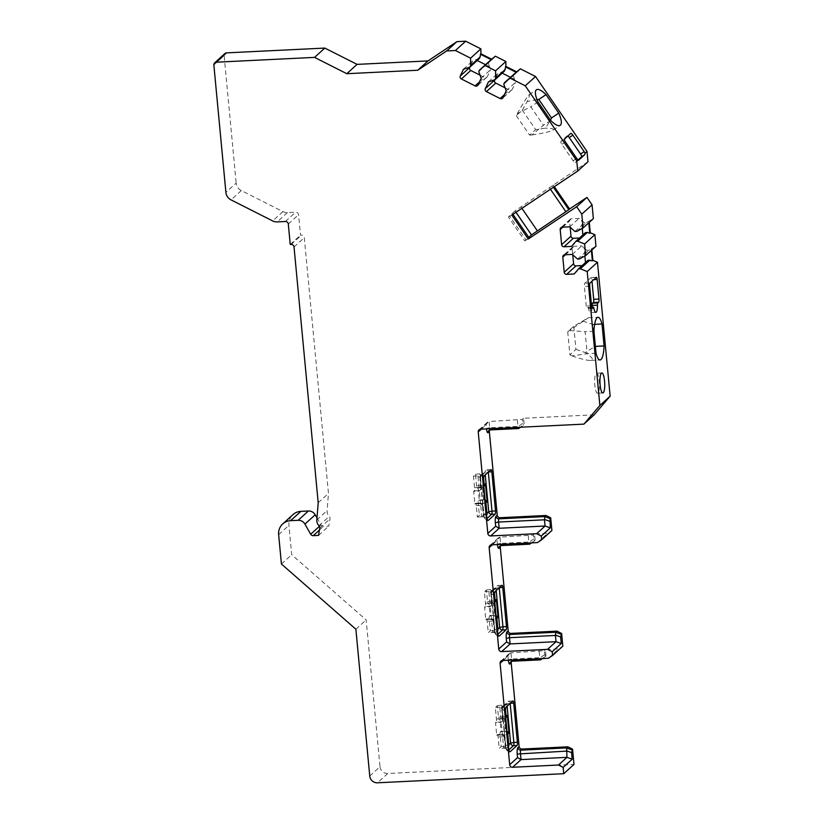 <?xml version="1.0" encoding="UTF-8"?>
<svg xmlns="http://www.w3.org/2000/svg" width="824" height="824" viewBox="0 0 824 824"><rect width="100%" height="100%" fill="white"/><g stroke="black" fill="none" stroke-linecap="round" stroke-linejoin="round"><path stroke-width="0.62" stroke-dasharray="4.12 3.09" d="M567.86 136.032A2.729 0.803 56.3 0 0 567.128 135.836A2.729 0.803 56.3 0 0 567.108 135.857L560.856 141.522A2.729 0.803 56.3 0 0 561.803 144.313L573.113 160.793A2.729 0.803 56.3 0 0 575.224 162.513A2.729 0.803 56.3 0 0 575.255 162.493L578.005 160M522.313 110.169L527.216 101.496C529.399 96.408 530.069 94.121 529.235 94.616C527.721 95.872 523.755 102.197 517.317 113.588L516.277 115.648L522.313 110.169L535.682 129.646L545.498 128.132L550.484 120.16M516.277 115.648L529.647 135.126L535.682 129.646M591.817 307.28L587.873 307.476L587.1 308.176A2.729 0.639 -92.8 0 1 586.987 308.228A2.729 0.639 -92.8 0 1 586.245 306.054L584.401 286.484A2.729 0.639 -92.8 0 1 584.752 283.26L590.993 277.606A2.729 0.639 -92.8 0 1 591.117 277.544A2.729 0.639 -92.8 0 1 591.848 279.717L591.993 281.242M587.873 307.476A2.729 0.639 -92.8 0 1 587.996 307.424A2.729 0.639 -92.8 0 1 588.604 308.67A8.642 2.029 -92.8 0 0 590.52 312.636L595.814 312.378M592.137 307.218A8.642 2.029 -92.8 0 1 590.52 312.636M597.966 392.997A10.001 2.359 -92.8 0 1 597.524 393.202A10.001 2.359 -92.8 0 1 594.691 383.325A10.001 2.359 -92.8 0 1 596.555 373.221A10.001 2.359 -92.8 0 1 599.336 382.14A10.001 2.359 -92.8 0 1 597.966 392.997M587.986 161.751L515.062 210.903L515.948 212.293M515.062 210.903L515.999 212.262M515.01 210.944L508.367 216.97L524.816 240.938L528.761 237.363M497.253 734.689A2.729 0.639 -92.8 0 1 497.377 734.627A2.729 0.639 -92.8 0 1 498.108 736.811L499.21 748.377L501.219 746.544L500.127 734.977A2.729 0.639 -92.8 0 1 500.477 731.764L501.085 731.218L499.911 718.755L499.303 719.311A2.729 0.639 -92.8 0 1 499.179 719.362A2.729 0.639 -92.8 0 1 498.448 717.189L497.356 705.622L495.337 707.445L496.429 719.012A2.729 0.639 -92.8 0 1 496.079 722.226L500.529 722.009A16.367 3.018 -5.4 0 0 500.343 722.545L495.543 722.772L496.718 735.235L501.528 734.998A16.367 3.018 174.6 0 1 501.713 734.472L496.656 735.235M495.471 722.782L496.079 722.226M486.325 619.02A2.729 0.639 -92.8 0 1 486.438 618.968A2.729 0.639 -92.8 0 1 487.18 621.141L488.272 632.708L490.29 630.885L489.199 619.318A2.729 0.639 -92.8 0 1 489.549 616.095L490.146 615.549L488.972 603.096L488.364 603.642A2.729 0.639 -92.8 0 1 488.251 603.693A2.729 0.639 -92.8 0 1 487.509 601.52L486.418 589.953L484.409 591.776L485.501 603.343A2.729 0.639 -92.8 0 1 485.151 606.567L489.6 606.351A16.367 3.018 -5.4 0 0 489.415 606.876L484.605 607.113L485.789 619.566L490.589 619.329A16.367 3.018 174.6 0 1 490.774 618.803L485.717 619.566M484.543 607.113L485.151 606.567M482.874 506.502L481.381 504.164L479.661 503.67A16.367 3.018 174.6 0 1 479.846 503.134L475.386 503.351A2.729 0.639 -92.8 0 1 475.51 503.299A2.729 0.639 -92.8 0 1 476.241 505.473L477.343 517.039L479.352 515.216L478.26 503.649A2.729 0.639 -92.8 0 1 478.61 500.436L479.218 499.88L478.044 487.427L477.436 487.973A2.729 0.639 -92.8 0 1 477.312 488.035A2.729 0.639 -92.8 0 1 476.581 485.851L475.489 474.284L473.47 476.118L474.562 487.684A2.729 0.639 -92.8 0 1 474.212 490.898L478.662 490.682A2.729 2.647 -142.4 0 0 481.103 487.849A13.637 2.513 -5.4 0 0 480.938 488.292A13.637 2.513 -5.4 0 0 481.195 488.704L482.874 506.502A13.637 2.513 174.6 0 1 482.627 506.08A13.637 2.513 174.6 0 1 482.782 505.637L484.028 517.204A13.483 2.493 174.6 0 1 484.203 517.009L486.531 514.897M473.604 491.444L474.212 490.898M479.661 503.67L474.851 503.897L473.676 491.444L479.372 491.011L481.195 488.704M475.386 503.351L474.789 503.907M369.749 776.023L380.019 766.711L366.144 619.906L291.696 554.717L288.925 525.351A13.637 13.019 47.8 0 1 293.004 514.598M316.983 517.936L320.969 524.919A2.729 2.606 -132.2 0 0 323.513 526.34L328.807 526.083L330.033 518.821A2.729 2.606 -132.2 0 0 329.25 516.421A7.272 6.942 -132.2 0 1 327.097 510.623L328.467 493.432L304.293 237.683A2.729 2.606 -132.2 0 0 301.399 235.139L300.513 235.18L298.576 214.714A2.729 2.606 -132.2 0 0 295.672 212.18L287.452 212.582A9.095 8.673 47.8 0 1 282.92 211.603L241.308 190.581A9.095 8.673 47.8 0 1 236.169 183.083L225.9 192.404M213.859 64.993L224.128 55.672L236.169 183.083M224.128 55.672A2.729 2.606 47.8 0 1 224.942 53.519M553.151 185.009L554.305 186.688M593.362 218.659L588.645 221.398L588.779 222.81M589.284 222.356L589.15 220.945M595.979 246.232L589.005 250.249L587.131 250.434L581.662 245.923L574.153 246.294A2.276 2.173 -132.2 0 0 572.155 248.621L572.742 254.812M591.889 249.94L591.756 248.529M594.176 414.812L523.559 418.262L524.157 424.587L520.593 427.213L523.446 425.225M489.631 430.066A2.729 2.606 -132.2 0 1 491.732 428.748L519.985 427.368L524.157 424.587M500.57 545.735A2.729 2.606 -132.2 0 1 502.671 544.417L530.914 543.037L535.085 540.256L534.488 533.921L547.733 533.272L551.905 530.491M511.498 661.404A2.729 2.606 -132.2 0 1 513.599 660.076L541.852 658.706L546.024 655.914L545.426 649.59L558.662 648.941L562.833 646.16M380.019 766.711A7.272 6.942 -132.2 0 0 387.754 773.489L574.009 764.394M499.88 708.115L500.889 718.796L503.001 719.084L502.022 707.6L499.869 707.229L499.88 708.115L501.991 708.413L502.022 707.6A13.483 2.493 174.6 0 1 502.207 707.404L505.174 704.716A2.729 2.606 -132.2 0 0 505.102 705.612L501.847 706.292L502.856 716.973L498.448 717.189M497.356 705.622L505.174 704.716M501.219 746.544L509.036 745.648M499.869 707.229L495.337 707.445M501.528 734.998L503.248 735.492L504.741 737.83A13.637 2.513 174.6 0 1 504.494 737.408A13.637 2.513 174.6 0 1 504.649 736.965A2.729 2.647 37.6 0 0 501.713 734.472A2.729 0.639 -92.8 0 1 501.826 734.411A2.729 0.639 -92.8 0 1 502.568 736.594L503.732 748.151L499.21 748.377M499.911 718.755L506.029 717.776M501.085 731.218L506.987 731.238M508.398 746.225L506.07 748.336A13.483 2.493 174.6 0 0 505.895 748.532L504.679 736.883A2.729 2.729 0 0 0 501.826 734.411L497.377 734.627M502.444 735.101L501.239 722.349L503.062 720.032L504.741 737.83M501.239 722.349L500.343 722.545M503.732 748.151L505.895 748.532L505.658 747.646A13.637 2.513 174.6 0 0 505.503 748.089A13.637 2.513 174.6 0 0 506.101 748.738L502.403 709.588L505.071 710.947M508.336 660.209A5.459 1.288 -92.8 0 1 508.284 659.736L507.945 656.172L509.242 653.597L510.952 652.824L544.19 650.702L545.313 656.563L542.46 658.551L545.282 656.584M545.426 649.59L544.19 650.702M548.393 658.263L558.662 648.941M517.328 420.116L517.915 426.348L489.672 427.728L489.085 421.497L522.323 419.375L523.415 425.256M489.817 428.717A2.729 0.639 -92.8 0 1 489.672 427.728L486.418 428.398L486.078 424.844L487.375 422.259L489.085 421.497L480.619 429.17M518.729 428.511L490.527 429.85A2.729 2.606 -132.2 0 0 490.301 429.871M522.704 423.392L517.987 426.678L518.224 427.337M519.985 427.368L518.77 428.47M523.559 418.262L522.323 419.375M355.875 629.217L366.144 619.906M281.427 564.028L291.696 554.717M573.761 326.242L575.945 349.376L569.909 354.856L567.715 331.732L573.761 326.242L588.429 317.745L567.715 331.732M569.693 330.537L585.122 331.732L587.203 353.681L572.093 355.906L569.909 354.856M572.093 355.906C581.074 359.017 587.224 360.521 590.52 360.428C594.228 360.088 592.435 357.451 585.164 352.538L595.258 346.379L593.187 324.419L582.177 320.897M575.945 349.376L585.164 352.538M596.03 353.249L587.203 353.681M594.619 324.347L593.187 324.419M593.96 331.299L585.122 331.732M576.769 231.41L586.4 222.665L584.525 222.851L579.056 218.339L571.547 218.71A2.276 2.173 -132.2 0 0 569.549 221.038L570.136 227.228M579.56 237.982L580.899 237.92L582.877 234.984M582.249 228.423L581.507 220.492M582.929 235.551L585.452 232.636M586.4 222.665L588.645 221.398M574.998 231.493L584.525 222.851M569.683 226.837L579.056 218.339M571.537 246.407L580.899 237.92M579.375 258.983L589.005 250.249M574.143 273.99L583.505 265.493L585.483 262.557M584.865 256.007L584.113 248.065M585.534 263.134L588.058 260.219M591.385 250.393L591.251 248.982M582.177 265.565L583.505 265.493M577.614 259.076L587.131 250.434M572.289 254.42L581.662 245.923M511.807 215.054L509.665 216.094L526.124 240.062L524.816 240.938M526.124 240.062L529.276 238.105M517.317 113.588L530.759 106.78L543.449 125.258L531.985 134.94L529.647 135.126M537.979 101.949L530.759 106.78M536.99 99.591L527.216 101.496M550.669 120.438L543.449 125.258M531.985 134.94C543.613 133.158 550.607 131.562 552.966 130.161C554.552 128.997 552.07 128.317 545.498 128.132M479.434 58.494L472.811 60.749L469.824 67.156M481.185 78.208L490.548 69.721L489.446 66.672L485.439 64.653M477.22 60.502L475.788 59.771M489.446 66.672L488.302 62.974L489.147 61.295M478.775 71.616L488.302 62.974M480.083 75.19L484.481 77.415A2.276 2.173 -132.2 0 0 487.417 76.447L490.548 69.721M463.438 69.247L472.811 60.749M290.244 244.501L300.513 235.18M318.198 502.753L328.467 493.432M318.528 535.404L328.807 526.083M504.432 71.121L497.809 73.388L494.833 79.784M506.183 90.846L515.556 82.349L514.444 79.31L510.447 77.291M502.218 73.13L500.786 72.409M514.444 79.31L513.301 75.612L514.145 73.923M503.783 84.244L513.301 75.612M505.081 87.818L509.479 90.043A2.276 2.173 -132.2 0 0 512.425 89.085L515.556 82.349M488.447 81.875L497.809 73.388M509.665 216.094L508.367 216.97M552.348 185.74L553.409 187.285M549.433 187.769L550.463 189.263M520.871 206.834L521.901 208.328M488.941 592.456L489.95 603.127L492.062 603.426L491.094 591.941L488.931 591.56L488.941 592.456L491.053 592.744L491.094 591.941A13.483 2.493 174.6 0 1 491.269 591.745L494.235 589.057A2.729 2.606 -132.2 0 0 494.173 589.953L490.919 590.633L491.928 601.304L487.509 601.52M486.418 589.953L494.235 589.057M490.29 630.885L498.108 629.979M488.931 591.56L484.409 591.776M490.589 619.329L492.319 619.823L493.803 622.161A13.637 2.513 174.6 0 1 493.555 621.749A13.637 2.513 174.6 0 1 493.71 621.306A2.729 2.647 37.6 0 0 490.774 618.803A2.729 0.639 -92.8 0 1 490.898 618.752A2.729 0.639 -92.8 0 1 491.629 620.925L492.803 632.492L488.272 632.708M488.972 603.096L495.09 602.117M490.146 615.549L496.048 615.569M497.469 630.556L495.142 632.667A13.483 2.493 174.6 0 0 494.956 632.863L493.741 621.214A2.729 2.729 0 0 0 490.898 618.752L486.438 618.968M491.506 619.442L490.301 606.68L492.124 604.373L493.803 622.161M490.301 606.68L489.415 606.876M492.803 632.492L494.956 632.863L494.719 631.977A13.637 2.513 174.6 0 0 494.565 632.42A13.637 2.513 174.6 0 0 495.173 633.069L491.464 593.919L494.132 595.289M528.266 535.785L528.854 542.007L500.601 543.387L500.014 537.166L533.262 535.044L534.374 540.894L531.521 542.882L535.085 540.256M497.397 544.551A5.459 1.288 -92.8 0 1 497.356 544.067L497.016 540.503L498.304 537.928L500.014 537.166L491.557 544.829M529.667 544.18L501.456 545.509A2.729 2.606 -132.2 0 0 501.229 545.529M533.633 539.061L528.926 542.336L529.163 542.995M530.914 543.037L529.708 544.128M534.488 533.921L533.262 535.044M537.454 542.594L547.733 533.272M539.195 651.444L539.782 657.676L511.539 659.056L510.952 652.824L502.486 660.498M540.596 659.839L512.394 661.178A2.729 2.606 -132.2 0 0 512.168 661.198M544.571 654.72L539.854 658.005L540.091 658.664M541.852 658.706L540.637 659.797M546.024 655.914L545.313 656.563M487.169 514.32L479.352 515.216M476.241 505.473L482.782 505.637A2.729 2.647 37.6 0 0 479.846 503.134A2.729 0.639 -92.8 0 1 479.959 503.083A2.729 0.639 -92.8 0 1 480.701 505.256L481.865 516.823L484.028 517.204L483.791 516.318A13.637 2.513 174.6 0 0 483.637 516.761A13.637 2.513 174.6 0 0 484.234 517.4L480.536 478.26L483.194 479.62M481.865 516.823L477.343 517.039M478.002 475.891L478.013 476.787L480.124 477.075L480.186 476.221L478.002 475.891L473.47 476.118M478.013 476.787L479.022 487.468L481.134 487.757L480.155 476.272A13.483 2.493 174.6 0 1 480.341 476.076L483.307 473.388A2.729 2.606 -132.2 0 0 483.235 474.284L483.492 477.014M475.489 474.284L483.307 473.388M484.162 486.448L478.044 487.427M485.12 499.911L479.218 499.88M505.73 717.931A2.729 2.606 47.8 0 1 503.711 719.095L499.303 719.311M500.477 731.764L505.493 731.001L504.319 718.549L503.711 719.095A2.729 0.639 -92.8 0 1 503.598 719.146A2.729 0.639 -92.8 0 1 502.856 716.973L505.596 716.54M507.121 706.189L506.914 703.974L505.102 705.612L505.359 708.341M512.837 700.997L509.314 701.173L504.535 705.509A2.729 2.606 -132.2 0 0 502.207 707.404M512.961 700.946L509.428 701.121A2.729 0.639 -92.8 0 0 509.314 701.173A2.729 2.606 -132.2 0 0 506.914 703.974L510.324 703.284M501.837 705.396A5.459 5.202 -132.2 0 0 501.847 706.292M500.127 734.977L504.546 734.761L505.555 745.442A5.459 5.202 -132.2 0 0 505.709 746.328M496.429 719.012L500.889 718.796A2.729 0.639 -92.8 0 1 500.529 722.009A2.729 2.647 -142.4 0 0 502.97 719.177A13.637 2.513 -5.4 0 0 502.805 719.62A13.637 2.513 -5.4 0 0 503.062 720.032M503.577 747.265L505.689 747.553L504.679 736.883L498.108 736.811M507.1 732.505A2.729 2.606 -132.2 0 0 504.896 731.547A2.729 0.639 -92.8 0 0 504.546 734.761L507.275 734.339M508.284 745.009L505.555 745.442M508.758 749.974L508.738 749.995A2.729 2.606 47.8 0 1 506.07 748.336M510.18 703.418L510.169 703.294A2.729 0.639 -92.8 0 0 509.428 701.121A2.729 2.729 0 0 0 507.728 701.821L502.959 706.158L501.795 708.939A13.637 2.513 -5.4 0 0 502.403 709.588A2.729 2.575 117.1 0 1 504.741 706.529L506.018 707.188M504.535 705.509A10.908 2.009 -5.4 0 0 504.741 706.529M501.96 708.496A13.637 2.513 -5.4 0 0 501.795 708.939L502.444 721.01A2.729 2.729 0 0 0 503.001 719.084L501.96 708.496M508.944 751.014A10.908 2.009 174.6 0 1 508.738 749.995M508.954 751.014A2.729 2.575 -62.9 0 1 506.101 748.738L508.769 750.097M503.217 660.467L507.945 656.172M481.35 429.129L486.078 424.844M491.732 428.748L490.527 429.85M319.434 530.048L323.513 526.34M319.424 526.32L320.969 524.919M387.754 773.489L377.485 782.8M562.792 227.167L569.549 221.038M562.184 227.197L571.547 218.71M564.79 254.781L574.153 246.294M565.398 254.75L572.155 248.621M564.471 139.112L560.856 141.522M565.408 141.903L561.803 144.313M576.718 158.383L573.113 160.793M578.396 160.392L575.255 162.493M479.424 81.998L484.481 77.415M478.054 84.944L487.417 76.447M241.308 190.581L231.039 199.892M282.92 211.603L272.651 220.914M287.452 212.582L277.173 221.893M285.403 221.491L295.672 212.18M288.307 224.035L298.576 214.714M291.119 244.45L301.399 235.139M294.024 246.994L304.293 237.683M316.828 519.944L327.097 510.623M318.981 525.743L329.25 516.421M319.753 528.143L330.033 518.821M504.422 94.636L509.479 90.043M503.052 97.582L512.425 89.085M592.157 307.929L587.1 308.176M593.774 279.624L591.848 279.717M596.288 277.338L590.993 277.606M590.046 283.003L584.752 283.26M589.696 286.227L584.401 286.484M591.539 305.797L586.245 306.054M593.898 308.413L588.604 308.67M494.791 602.272A2.729 2.606 47.8 0 1 492.783 603.426L488.364 603.642M489.549 616.095L494.565 615.332L493.391 602.88L492.783 603.426A2.729 0.639 -92.8 0 1 492.659 603.477A2.729 0.639 -92.8 0 1 491.928 601.304L494.658 600.871M496.192 590.52L495.986 588.305L494.173 589.953L494.431 592.672M501.909 585.339L498.376 585.504L493.597 589.84A2.729 2.606 -132.2 0 0 491.269 591.745M502.032 585.277L498.499 585.452A2.729 0.639 -92.8 0 0 498.376 585.504A2.729 2.606 -132.2 0 0 495.986 588.305L499.385 587.625M490.908 589.737A5.459 5.202 -132.2 0 0 490.919 590.633M489.199 619.318L493.607 619.102L494.616 629.773A5.459 5.202 -132.2 0 0 494.771 630.659M485.501 603.343L489.95 603.127A2.729 0.639 -92.8 0 1 489.6 606.351A2.729 2.647 -142.4 0 0 492.031 603.508A13.637 2.513 -5.4 0 0 491.877 603.951A13.637 2.513 -5.4 0 0 492.124 604.373M492.639 631.606L494.75 631.895L493.741 621.214L487.18 621.141M496.172 616.836A2.729 2.606 -132.2 0 0 493.957 615.878A2.729 0.639 -92.8 0 0 493.607 619.102L496.347 618.669M497.356 629.351L494.616 629.773M498.572 636.159L496.522 635.108A2.729 2.575 -62.9 0 0 498.015 635.356A10.908 2.009 174.6 0 1 497.809 634.326L497.809 634.326A2.729 2.606 47.8 0 1 495.142 632.667M499.241 587.749L499.231 587.625A2.729 0.639 -92.8 0 0 498.499 585.452A2.729 2.729 0 0 0 496.8 586.152L492.021 590.489L490.867 593.28A13.637 2.513 -5.4 0 0 491.464 593.919A2.729 2.575 117.1 0 1 493.813 590.87L495.09 591.519M493.597 589.84A10.908 2.009 -5.4 0 0 493.813 590.87M491.022 592.837A13.637 2.513 -5.4 0 0 490.867 593.28L491.506 605.341A2.729 2.729 0 0 0 492.062 603.426L491.022 592.837M493.246 620.812L494.565 632.42L496.522 635.108A2.729 2.575 -62.9 0 1 495.173 633.069L497.83 634.439M492.288 544.798L497.016 540.503M500.745 544.386A2.729 0.639 -92.8 0 1 500.601 543.387L497.356 544.067M502.671 544.417L501.456 545.509M278.646 534.663L288.925 525.351M511.683 660.055A2.729 0.639 -92.8 0 1 511.539 659.056L508.284 659.736M513.599 660.076L512.394 661.178M486.902 518.77L484.234 517.4A2.729 2.575 -62.9 0 0 485.583 519.45L483.637 516.761L482.308 505.153M490.97 469.67L487.447 469.845L482.668 474.171A10.908 2.009 -5.4 0 0 482.874 475.201L484.151 475.86M482.874 475.201A2.729 2.575 117.1 0 0 480.536 478.26A13.637 2.513 -5.4 0 1 479.928 477.611L481.082 474.82A2.729 2.606 -132.2 0 0 480.341 476.076M491.094 469.618L487.561 469.783A2.729 2.729 0 0 0 485.861 470.494A2.729 2.606 -132.2 0 1 487.447 469.845A2.729 0.639 -92.8 0 1 487.561 469.783A2.729 0.639 -92.8 0 1 488.302 471.967L479.98 474.964L480.989 485.635L476.581 485.851M482.668 474.171A2.729 2.606 -132.2 0 0 481.082 474.82L485.861 470.494A2.729 2.606 -132.2 0 0 485.048 472.646L485.254 474.861M487.643 520.5L485.583 519.45A2.729 2.575 -62.9 0 0 487.077 519.687A10.908 2.009 174.6 0 1 486.871 518.657L486.871 518.657A2.729 2.606 47.8 0 1 484.203 517.009M486.418 513.682L483.688 514.114A5.459 5.202 -132.2 0 0 483.843 515M481.71 515.937L483.822 516.226L482.812 505.555A2.729 2.729 0 0 0 479.959 503.083L475.51 503.299M474.562 487.684L479.022 487.468A2.729 0.639 -92.8 0 1 478.662 490.682A16.367 3.018 -5.4 0 0 478.476 491.207M480.093 477.168L481.134 487.757A2.729 2.729 0 0 1 480.577 489.672L479.928 477.611A13.637 2.513 -5.4 0 1 480.093 477.168M483.863 486.603A2.729 2.606 47.8 0 1 481.844 487.757L477.436 487.973M483.729 485.212L480.989 485.635A2.729 0.639 -92.8 0 0 481.731 487.818A2.729 0.639 -92.8 0 0 481.844 487.757L482.452 487.211L483.626 499.674L483.029 500.219A2.729 2.606 -132.2 0 1 485.233 501.167M485.408 503.001L482.679 503.433A2.729 0.639 -92.8 0 1 483.029 500.219L478.61 500.436M478.26 503.649L482.679 503.433L483.688 514.114M479.97 474.068A5.459 5.202 -132.2 0 0 479.98 474.964M480.577 503.773L479.372 491.011M505.74 718.044L505.297 718.446A2.729 2.729 0 0 1 503.598 719.146L499.179 719.362M504.175 736.481L505.503 748.089L507.45 750.777L509.51 751.828M500.91 661.147L509.242 653.597M479.043 429.819L487.375 422.259M490.156 429.397L488.941 430.488M590.52 360.428L600.068 359.964M588.429 317.745L597.977 317.281M570.229 219.246L560.866 227.743M572.835 246.829L563.472 255.327M529.235 94.616L536.496 89.765M552.966 130.161L560.217 125.32M578.427 160.381L575.224 162.513M486.933 77.116L477.56 85.603M511.931 89.744L502.568 98.241M601.85 372.963L596.555 373.221M602.828 392.945L597.524 393.202M596.411 277.286L591.117 277.544M592.281 307.97L586.987 308.228M591.797 307.239L587.996 307.424M494.802 602.375L494.359 602.777A2.729 2.729 0 0 1 492.659 603.477L488.251 603.693M489.971 545.478L498.304 537.928M501.085 545.066L499.88 546.158M512.023 660.724L510.818 661.827M477.312 488.035L481.731 487.818A2.729 2.729 0 0 0 483.431 487.108L483.873 486.716"/><path stroke-width="1.24" d="M584.7 154.696L578.427 160.381L577.902 159.743A2.729 0.803 -123.7 0 1 576.718 158.383L565.408 141.903A2.729 0.803 -123.7 0 1 564.471 139.112L570.713 133.447A2.729 0.803 -123.7 0 1 570.744 133.426A2.729 0.803 -123.7 0 1 572.865 135.146L584.175 151.626A2.729 0.803 -123.7 0 1 585.05 153.264L584.7 154.696L581.497 156.828A2.729 0.803 56.3 0 0 580.559 154.037L569.25 137.557A2.729 0.803 56.3 0 0 567.86 136.032M581.497 156.828L578.005 160M591.993 281.242L593.702 299.297A2.729 0.639 -92.8 0 1 593.352 302.511L592.58 303.211A2.729 0.639 -92.8 0 0 592.178 305.436A8.642 2.029 -92.8 0 1 592.137 307.218M515.948 212.293L531.47 234.912L515.999 212.262M528.761 237.363L531.47 234.912M315.201 514.794L304.921 524.105A7.272 6.942 -132.2 0 0 298.133 520.304L290.625 520.675A13.637 13.019 -132.2 0 0 282.725 523.92L293.004 514.598A13.637 13.019 47.8 0 1 300.904 511.364L308.403 510.993A7.272 6.942 47.8 0 1 315.201 514.794L316.983 517.936M324.821 48.08L314.552 57.392L216.249 62.191A2.729 2.606 -132.2 0 0 214.673 62.84L224.942 53.519A2.729 2.606 47.8 0 1 226.528 52.87L324.821 48.08L357.08 64.375L428.017 60.914L456.918 41.633L446.639 50.944L455.425 50.511L470.586 58.174L470.638 65.549L469.907 67.125L463.438 69.247L460.307 75.973A2.276 2.173 -132.2 0 0 461.409 78.98L475.118 85.902A2.276 2.173 -132.2 0 0 478.054 84.944L481.185 78.208L478.775 71.616L479.517 70.03L485.099 65.508L495.584 70.812L495.646 78.177L494.905 79.763L488.447 81.875L485.315 88.611A2.276 2.173 -132.2 0 0 486.407 91.608L500.117 98.54A2.276 2.173 -132.2 0 0 503.052 97.582L506.183 90.846L503.783 84.244L504.515 82.657L510.097 78.146L525.269 85.809L576.749 160.793L577.902 159.743M554.305 186.688L569.6 208.977L586.946 197.4L576.666 206.721L528.266 239.022L511.807 215.054L577.717 171.062L587.986 161.751L587.018 151.472L535.538 76.498L520.377 68.835L516.648 71.843L505.895 66.404L505.864 61.501L495.368 56.197L491.65 59.204L480.897 53.776L480.856 48.863L465.694 41.2L456.918 41.633M586.946 197.4L592.065 204.857L581.785 214.178L583.093 227.97L576.769 231.41L574.998 231.493L569.683 226.837L562.184 227.197A2.276 2.173 -132.2 0 0 560.186 229.536L561.618 244.656A2.276 2.173 -132.2 0 0 564.028 246.778L571.537 246.407L575.924 241.278L577.696 241.195L584.607 243.976L585.699 255.553L579.375 258.983L577.614 259.076L572.289 254.42L564.79 254.781A2.276 2.173 -132.2 0 0 562.792 257.119L564.224 272.239A2.276 2.173 -132.2 0 0 566.634 274.361L574.143 273.99L578.53 268.861L580.302 268.779L587.213 271.559L599.872 405.47L583.897 424.123L480.619 429.17A2.729 2.606 47.8 0 0 478.229 431.961L481.35 429.129M583.093 227.97L593.362 218.659L592.065 204.857M585.699 255.553L595.979 246.232L594.876 234.665L590.272 232.801L589.284 222.356M583.897 424.123L594.176 414.812L610.141 396.159L597.482 262.248L592.878 260.384L591.889 249.94M489.631 430.066A2.729 2.606 -132.2 0 0 489.343 431.549L497.243 515.185A2.729 2.606 -132.2 0 0 500.147 517.719L546.044 515.484L544.798 516.669L549.999 518.481L550.308 527.844L545.076 526.021L499.169 528.266L495.667 526.268L495.337 522.715A5.459 1.288 -92.8 0 1 496.038 516.277L497.243 515.185M511.498 661.404A2.729 2.606 -132.2 0 0 511.21 662.877L519.11 746.513A2.729 2.606 -132.2 0 0 522.014 749.057L567.911 746.812L572.567 749.171L571.557 752.59L572.186 759.182L563.142 767.381L558.487 765.022L512.579 767.268A2.729 2.606 47.8 0 1 509.685 764.724L500.096 663.299A2.729 2.606 47.8 0 1 502.486 660.498L548.393 658.263L552.564 655.471L552.204 651.712L547.548 649.364L501.651 651.599A2.729 2.606 47.8 0 1 498.747 649.065L489.157 547.63A2.729 2.606 47.8 0 1 491.557 544.829L537.454 542.594L541.625 539.813L551.905 530.491L550.7 517.832L546.044 515.484M500.57 545.735A2.729 2.606 -132.2 0 0 500.271 547.208L508.181 630.844A2.729 2.606 -132.2 0 0 511.076 633.388L556.983 631.143L555.767 632.245L555.428 635.119L556.004 641.69L547.548 649.364M552.564 655.471L562.833 646.16L561.638 633.501L556.983 631.143M572.567 749.171L574.009 764.394L563.74 773.705L377.485 782.8A7.272 6.942 -132.2 0 1 369.749 776.023L355.875 629.217L281.427 564.028L278.646 534.663A13.637 13.019 -132.2 0 1 282.725 523.92M563.142 767.381L563.74 773.705M478.229 431.961L487.818 533.396A2.729 2.606 47.8 0 0 490.713 535.94L536.62 533.694L541.275 536.053L541.625 539.813M576.666 206.721L581.785 214.178M577.717 171.062L576.749 160.793M314.552 57.392L346.811 73.697L417.747 70.236L446.639 50.944M214.673 62.84A2.729 2.606 -132.2 0 0 213.859 64.993L225.9 192.404A9.095 8.673 -132.2 0 0 231.039 199.892L272.651 220.914A9.095 8.673 -132.2 0 0 277.173 221.893L285.403 221.491A2.729 2.606 47.8 0 1 288.307 224.035L290.244 244.501L291.119 244.45A2.729 2.606 47.8 0 1 294.024 246.994L318.198 502.753L316.828 519.944A7.272 6.942 -132.2 0 0 318.981 525.743A2.729 2.606 47.8 0 1 319.753 528.143L318.528 535.404L313.244 535.662A2.729 2.606 47.8 0 1 310.7 534.24L319.424 526.32M304.921 524.105L310.7 534.24M505.359 708.341L506.111 716.293L507.316 715.201L505.74 718.044M506.987 731.238L509.005 732.989L507.316 715.201M509.005 732.989L507.79 734.091L508.799 744.762A2.729 2.606 -132.2 0 0 509.036 745.648L508.377 745.936M509.036 745.648L508.398 746.225M517.4 742.269A2.729 0.639 -92.8 0 1 517.05 745.493L510.231 751.673L509.51 751.828L508.769 750.097L505.071 710.947L506.018 707.188L512.837 700.997A2.729 0.639 -92.8 0 1 512.961 700.946A2.729 0.639 -92.8 0 1 513.702 703.119L517.4 742.269L513.867 742.445A2.729 0.639 -92.8 0 1 513.517 745.658A2.729 2.606 47.8 0 1 510.612 743.124L507.121 706.189M541.275 536.053L550.308 527.844M550.7 517.832L549.999 518.481M561.638 633.501L560.629 636.931L561.247 643.513L556.004 641.69L510.108 643.925L506.606 641.937L506.266 638.373A5.459 1.288 -92.8 0 1 506.966 631.946L508.181 630.844M552.204 651.712L561.247 643.513M490.713 535.94L499.169 528.266L498.582 522.035L544.489 519.8L544.798 516.669M544.489 519.8L545.076 526.021L536.62 533.694M518.224 427.337L518.729 428.521L490.404 429.901A2.729 0.639 -92.8 0 1 489.817 428.717M483.194 479.62L484.151 475.86L490.97 469.67A2.729 0.639 -92.8 0 1 491.094 469.618A2.729 0.639 -92.8 0 1 491.835 471.792L495.533 510.942A2.729 0.639 -92.8 0 1 495.183 514.155L488.364 520.346L487.643 520.5L486.902 518.77L483.194 479.62M604.085 345.946L602.014 323.987A21.373 5.026 87.2 0 0 597.977 317.281A21.373 5.026 87.2 0 0 593.96 331.299L596.03 353.249A21.373 5.026 87.2 0 0 600.068 359.964A21.373 5.026 87.2 0 0 604.085 345.946L595.381 346.368M602.014 323.987L594.619 324.347M594.876 234.665L584.607 243.976M597.482 262.248L587.213 271.559M610.141 396.159L599.872 405.47M603.261 392.739A10.001 2.359 -92.8 0 1 602.828 392.945A10.001 2.359 -92.8 0 1 599.985 383.067A10.001 2.359 -92.8 0 1 601.85 372.963A10.001 2.359 -92.8 0 1 604.631 381.883A10.001 2.359 -92.8 0 1 603.261 392.739M598.646 302.253A2.729 0.639 -92.8 0 0 598.996 299.04L597.143 279.46A2.729 0.639 -92.8 0 0 596.411 277.286A2.729 0.639 -92.8 0 0 596.288 277.338L590.046 283.003A2.729 0.639 -92.8 0 0 589.696 286.227L591.539 305.797A2.729 0.639 -92.8 0 0 592.281 307.97A2.729 0.639 -92.8 0 0 592.404 307.918L593.177 307.218A2.729 0.639 87.2 0 1 593.29 307.156A2.729 0.639 87.2 0 1 593.898 308.413A8.642 2.029 87.2 0 0 595.814 312.378A8.642 2.029 87.2 0 0 597.472 305.179A2.729 0.639 87.2 0 1 597.874 302.954L598.646 302.253L593.352 302.511M585.05 153.264L587.018 151.472M577.696 241.195L587.327 232.45L589.768 233.264L588.779 222.81M582.877 234.984L582.249 228.423M575.924 241.278L585.452 232.636L587.327 232.45M570.136 227.228L570.981 236.169A2.276 2.173 -132.2 0 0 573.401 238.28L579.56 237.982M585.483 262.557L584.865 256.007M578.53 268.861L588.058 260.219L592.374 260.848L591.385 250.393M580.302 268.779L589.933 260.034M572.742 254.812L573.586 263.742A2.276 2.173 -132.2 0 0 576.007 265.864L582.177 265.565M528.266 239.022L529.276 238.105L512.93 214.302M553.409 187.285L568.797 209.708L569.6 208.977M568.797 209.708L531.521 234.871M558.734 113.135L546.044 94.647A21.373 6.324 56.3 0 0 536.496 89.765A21.373 6.324 56.3 0 0 537.979 101.949L550.669 120.438A21.373 6.324 56.3 0 0 560.217 125.32A21.373 6.324 56.3 0 0 558.734 113.135L551.503 117.956L538.814 99.467L536.99 99.591M546.044 94.647L538.814 99.467M550.484 120.16L551.503 117.956M535.538 76.498L525.269 85.809M465.694 41.2L455.425 50.511M480.856 48.863L470.586 58.174M505.864 61.501L495.584 70.812M495.368 56.197L485.099 65.508M520.377 68.835L510.097 78.146M480.897 53.776L479.434 58.494L469.907 67.125M470.638 65.549L480.279 56.804M485.439 64.653L477.22 60.502M479.517 70.03L491.145 59.668L480.392 54.23M469.824 67.156L469.68 67.486A2.276 2.173 -132.2 0 0 470.772 70.483L480.083 75.19M417.747 70.236L428.017 60.914M346.811 73.697L357.08 64.375M505.895 66.404L504.432 71.121L494.905 79.763M495.646 78.177L505.277 69.443M510.447 77.291L502.218 73.13M504.515 82.657L516.143 72.296L505.39 66.868M494.833 79.784L494.678 80.113A2.276 2.173 -132.2 0 0 495.77 83.111L505.081 87.818M550.463 189.263L565.892 211.737M521.901 208.328L537.33 230.802M494.431 592.672L495.183 600.624L496.388 599.532L494.802 602.375M496.048 615.569L498.067 617.331L496.388 599.532M498.067 617.331L496.862 618.422L497.871 629.103A2.729 2.606 -132.2 0 0 498.108 629.979L497.438 630.267M498.108 629.979L497.469 630.556M506.461 626.601A2.729 0.639 -92.8 0 1 506.111 629.824L499.293 636.004L498.572 636.159L497.83 634.439L494.132 595.289L495.09 591.519L501.909 585.339A2.729 0.639 -92.8 0 1 502.032 585.277A2.729 0.639 -92.8 0 1 502.764 587.461L506.461 626.601L502.939 626.776A2.729 0.639 -92.8 0 1 502.578 630A2.729 2.606 47.8 0 1 499.684 627.455L496.192 590.52M529.163 542.995L529.667 544.18L501.342 545.57A2.729 0.639 -92.8 0 1 500.745 544.386M567.911 746.812L566.665 747.996L571.866 749.809M566.665 747.996L566.943 757.359L558.487 765.022M572.186 759.182L566.943 757.359L521.036 759.594L517.534 757.606L517.204 754.042A5.459 1.288 -92.8 0 1 517.905 747.605L519.11 746.513M540.091 658.664L540.596 659.849L542.46 658.551L540.596 659.849L512.271 661.229A2.729 0.639 -92.8 0 1 511.683 660.055M483.492 477.014L484.244 484.965L485.449 483.863L487.139 501.662L485.923 502.753L486.933 513.434A2.729 2.606 -132.2 0 0 487.169 514.32L486.531 514.897M487.169 514.32L486.51 514.609M485.449 483.863L483.873 486.716M487.139 501.662L485.12 499.911M505.596 716.54L506.111 716.293A2.729 2.606 47.8 0 1 505.73 717.931M508.284 745.009L510.612 743.124L513.867 742.445L510.18 703.418M507.275 734.339L507.79 734.091A2.729 2.606 -132.2 0 0 507.1 732.505M517.05 745.493L513.517 745.658L508.758 749.974M513.702 703.119L510.324 703.284M510.231 751.673L508.954 751.014A10.908 2.009 174.6 0 1 508.944 751.014M509.685 764.724L517.534 757.606M511.21 662.877L509.994 663.979A5.459 1.288 -92.8 0 1 508.336 660.209M500.096 663.299L503.217 660.467M544.499 519.45L549.69 521.262M495.337 522.715L498.582 522.035A2.729 0.639 -92.8 0 1 498.932 518.821L544.839 516.576M500.147 517.719L498.932 518.821A2.729 2.606 47.8 0 1 496.038 516.277M490.527 429.85A2.729 0.639 -92.8 0 1 490.404 429.901L488.941 430.488A2.729 2.606 -132.2 0 0 488.127 432.641A5.459 1.288 -92.8 0 1 486.469 428.882M490.301 429.871A2.729 2.606 -132.2 0 0 488.941 430.488M520.593 427.213L518.729 428.511L520.593 427.213M487.818 533.396L495.667 526.268M489.343 431.549L488.127 432.641M313.244 535.662L319.434 530.048M564.028 246.778L573.401 238.28M561.618 244.656L570.981 236.169M560.186 229.536L562.792 227.167M562.792 257.119L565.398 254.75M564.224 272.239L573.586 263.742M566.634 274.361L576.007 265.864M584.175 151.626L580.559 154.037M572.865 135.146L569.25 137.557M460.307 75.973L469.68 67.486M461.409 78.98L470.772 70.483M475.118 85.902L479.424 81.998M216.249 62.191L226.528 52.87M485.315 88.611L494.678 80.113M486.407 91.608L495.77 83.111M500.117 98.54L504.422 94.636M592.178 305.436L597.472 305.179M592.58 303.211L597.874 302.954M593.177 307.218L591.817 307.28M598.996 299.04L593.702 299.297M597.143 279.46L593.774 279.624M494.658 600.871L495.183 600.624A2.729 2.606 47.8 0 1 494.791 602.272M497.356 629.351L499.684 627.455L502.939 626.776L499.241 587.749M496.347 618.669L496.862 618.422A2.729 2.606 -132.2 0 0 496.172 616.836M506.111 629.824L502.578 630L497.82 634.315M502.764 587.461L499.385 587.625M498.015 635.356L499.293 636.004M500.271 547.208L499.066 548.31A5.459 1.288 -92.8 0 1 497.397 544.551M489.157 547.63L492.288 544.798M498.747 649.065L506.606 641.937M501.651 651.599L510.108 643.925L509.52 637.704L555.417 635.459M506.966 631.946A2.729 2.606 47.8 0 0 509.871 634.48A2.729 0.639 -92.8 0 0 509.52 637.704L506.266 638.373M511.076 633.388L509.871 634.48L555.767 632.245M560.928 634.14L555.736 632.327M560.629 636.931L555.428 635.119M501.456 545.509A2.729 0.639 -92.8 0 1 501.342 545.57L499.88 546.158A2.729 2.606 -132.2 0 0 499.066 548.31M501.229 545.529A2.729 2.606 -132.2 0 0 499.88 546.158M531.521 542.882L529.667 544.18L531.531 542.882M290.625 520.675L300.904 511.364M308.403 510.993L298.133 520.304M512.579 767.268L521.036 759.594L520.449 753.363A2.729 0.639 -92.8 0 1 520.809 750.149L566.706 747.904M517.905 747.605A2.729 2.606 47.8 0 0 520.809 750.149L522.014 749.057M566.356 751.128L517.204 754.042M566.366 750.788L571.557 752.59M512.394 661.178A2.729 0.639 -92.8 0 1 512.271 661.229L510.818 661.827A2.729 2.606 -132.2 0 0 509.994 663.979M512.168 661.198A2.729 2.606 -132.2 0 0 510.818 661.827M491.835 471.792L488.457 471.956M495.533 510.942L492 511.117A2.729 0.639 -92.8 0 1 491.65 514.331A2.729 2.606 47.8 0 1 488.745 511.786L492 511.117L488.313 472.09M486.418 513.682L488.745 511.786L485.254 474.861M486.891 518.646L491.65 514.331L495.183 514.155M487.087 519.687A10.908 2.009 174.6 0 1 487.077 519.687A2.729 2.575 -62.9 0 1 487.077 519.687L488.364 520.346M483.729 485.212L484.244 484.965A2.729 2.606 47.8 0 1 483.863 486.603M485.408 503.001L485.923 502.753A2.729 2.606 -132.2 0 0 485.233 501.167M593.29 307.156L591.797 307.239"/></g></svg>
